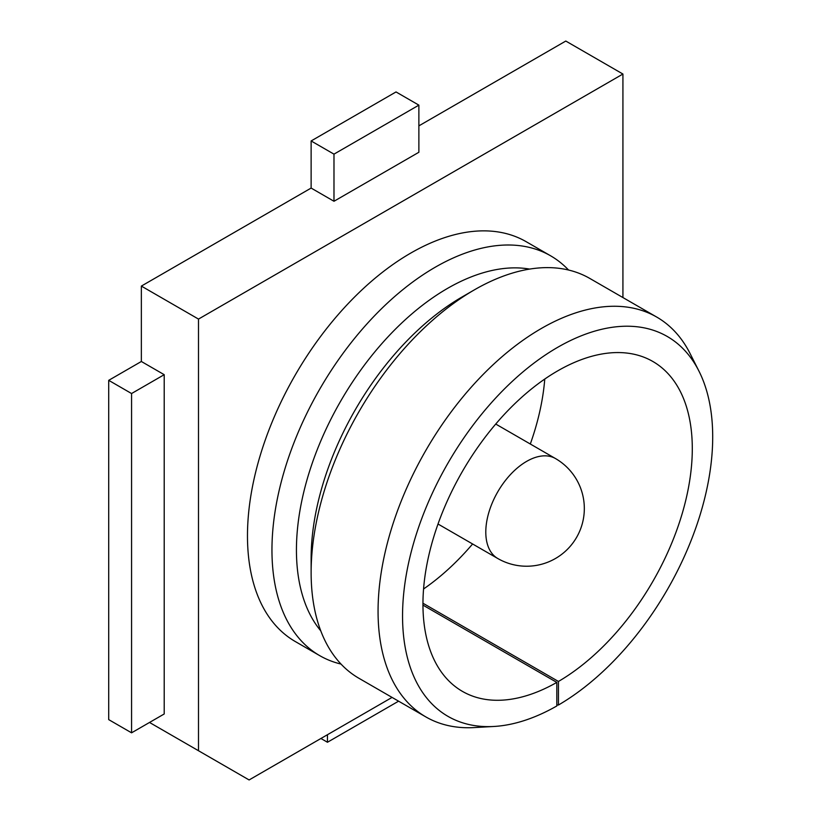 <?xml version="1.0" encoding="UTF-8"?>
<svg xmlns="http://www.w3.org/2000/svg" width="821" height="821" viewBox="0 0 821 821"><rect width="100%" height="100%" fill="white"/><g stroke="black" fill="none" stroke-linecap="round" stroke-linejoin="round"><path stroke-width="1.23" d="M418.874 152.265L418.874 105.139L396.02 91.942L311.128 140.955L333.983 154.143L333.983 201.268L418.874 152.265M418.874 105.139L333.983 154.143M333.983 201.268L311.128 188.071L311.128 140.955M164.21 374.684L131.565 393.536L108.711 380.339L141.356 361.486L164.21 374.684L164.21 713.972L131.565 732.825L108.711 719.627L108.711 380.339M131.565 393.536L131.565 732.825M422.959 605.118L556.812 682.405A190.462 109.963 120 0 1 462.397 691.364A190.462 109.963 120 0 1 433.201 538.75A190.462 109.963 120 0 1 557.623 370.918A190.462 109.963 120 0 1 652.859 361.486A190.462 109.963 120 0 1 682.2 513.577A190.462 109.963 120 0 1 558.444 681.461L558.444 705.023L556.812 705.023M556.812 682.405L556.812 705.968A219.32 126.619 -60 0 1 493.821 726.472L474.138 727.58A230.855 133.289 -60 0 1 425.873 716.928L358.941 678.29A230.855 133.289 -60 0 1 311.128 572.606L311.128 558.465A213.542 123.294 -60 0 1 462.131 296.935L474.364 289.864A230.855 133.289 -60 0 1 589.796 278.432L656.728 317.07A230.855 133.289 -60 0 1 690.081 353.543L698.969 371.143A219.32 126.619 -60 0 1 558.444 705.023M493.821 726.472A219.32 126.619 -60 0 1 447.968 463.116A219.32 126.619 -60 0 1 698.969 371.143M425.873 716.928A230.855 133.289 -60 0 1 425.873 450.36A230.855 133.289 -60 0 1 656.728 317.07M311.128 572.606A230.855 133.289 -60 0 1 474.374 289.864L462.131 296.935M320.765 630.846A213.542 123.294 -60 0 1 340.664 401.161A213.542 123.294 -60 0 1 529.627 269.083M341.033 664.076A230.855 133.289 -60 0 1 319.769 655.671A230.855 133.289 -60 0 1 319.769 389.092A230.855 133.289 -60 0 1 550.624 255.813A230.855 133.289 -60 0 1 568.543 270.017M319.769 655.671L295.283 641.529A230.855 133.289 -60 0 1 295.283 374.961A230.855 133.289 -60 0 1 526.138 241.672L550.624 255.813M423.564 588.975A190.462 109.963 120 0 0 472.609 543.974M530.315 444.017A190.462 109.963 120 0 0 544.764 379.045M558.444 681.461L422.959 603.24M622.923 297.551L622.923 74.034L565.792 41.05L418.874 125.87M311.128 188.071L141.356 286.088L141.356 361.486M622.923 74.034L198.497 319.082L141.356 286.088M198.497 319.082L198.497 750.733L149.525 722.459M198.497 750.733L249.102 779.95L392.069 697.409M327.456 734.713L327.456 742.256L320.929 738.479M327.456 742.256L398.596 701.175M438.014 524.014L497.752 558.496A57.716 33.322 -60 0 1 485.796 532.08A57.716 33.322 -60 0 1 526.61 461.392A57.716 33.322 -60 0 1 555.468 458.539L495.73 424.047M497.752 558.496A57.716 57.716 0 0 0 584.326 508.517A57.716 57.716 0 0 0 555.468 458.539"/></g></svg>
